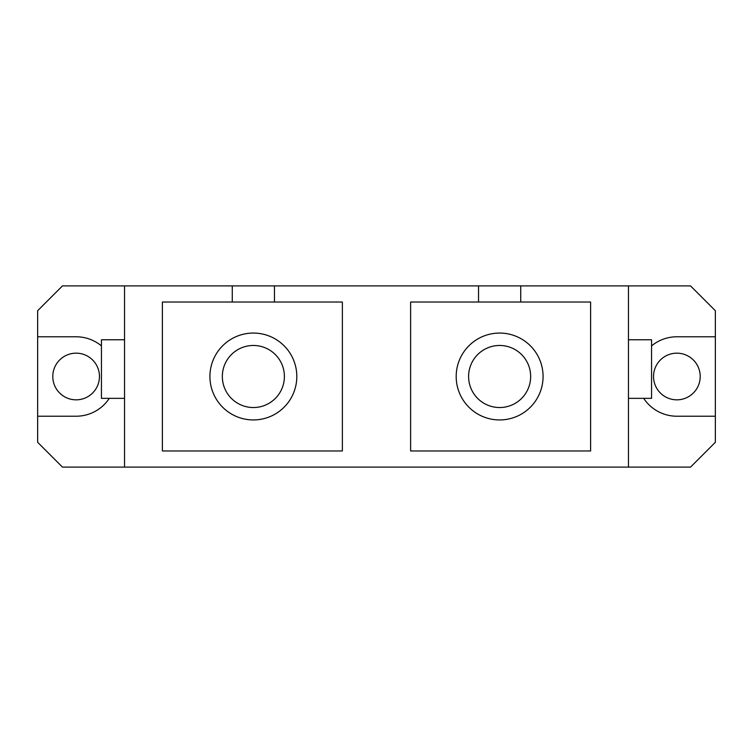<?xml version="1.0" encoding="UTF-8"?>
<svg xmlns="http://www.w3.org/2000/svg" width="753" height="753" viewBox="0 0 753 753"><rect width="100%" height="100%" fill="white"/><g stroke="black" fill="none" stroke-linecap="round" stroke-linejoin="round"><path stroke-width="1.13" d="M76.128 399.834A23.334 23.334 0 0 0 99.462 376.5A23.334 23.334 0 0 0 76.128 353.166A23.334 23.334 0 0 0 52.795 376.5A23.334 23.334 0 0 0 76.128 399.834M109.298 398.346A39.721 39.721 0 0 1 76.128 416.221L37.65 416.221L37.65 336.779L76.128 336.779A39.721 39.721 0 0 1 101.439 345.891M478.531 285.895L520.728 285.895L520.728 302.028L478.531 302.028L478.531 285.895L62.471 285.895L37.65 310.716L37.65 336.779M37.65 416.221L37.65 442.284L62.471 467.105L690.529 467.105L715.35 442.284L715.35 336.779L676.872 336.779A39.721 39.721 0 0 0 651.561 345.891M715.35 336.779L715.35 310.716L690.529 285.895L520.728 285.895M124.537 285.895L124.537 467.105M232.272 302.028L162.394 302.028L162.394 450.972L342.37 450.972L342.37 302.028L232.272 302.028L232.272 285.895M643.702 398.346A39.721 39.721 0 0 0 676.872 416.221L715.35 416.221M628.463 467.105L628.463 285.895M274.469 302.028L274.469 285.895M520.728 302.028L590.606 302.028L590.606 450.972L410.63 450.972L410.63 302.028L478.531 302.028M676.872 353.166A23.334 23.334 0 0 0 653.538 376.5A23.334 23.334 0 0 0 676.872 399.834A23.334 23.334 0 0 0 700.205 376.5A23.334 23.334 0 0 0 676.872 353.166M499.625 333.061A43.439 43.439 0 0 1 543.073 376.5A43.439 43.439 0 0 1 499.625 419.939A43.439 43.439 0 0 1 456.186 376.5A43.439 43.439 0 0 1 499.625 333.061M253.375 333.061A43.439 43.439 0 0 0 209.927 376.5A43.439 43.439 0 0 0 253.375 419.939A43.439 43.439 0 0 0 296.814 376.5A43.439 43.439 0 0 0 253.375 333.061M499.625 407.533A31.033 31.033 0 0 1 468.601 376.5A31.033 31.033 0 0 1 499.625 345.467A31.033 31.033 0 0 1 530.658 376.5A31.033 31.033 0 0 1 499.625 407.533M253.375 407.533A31.033 31.033 0 0 0 284.399 376.5A31.033 31.033 0 0 0 253.375 345.467A31.033 31.033 0 0 0 222.342 376.5A31.033 31.033 0 0 0 253.375 407.533M628.463 339.763L651.561 339.763L651.561 398.346L628.463 398.346M124.537 339.763L101.439 339.763L101.439 398.346L124.537 398.346"/></g></svg>
